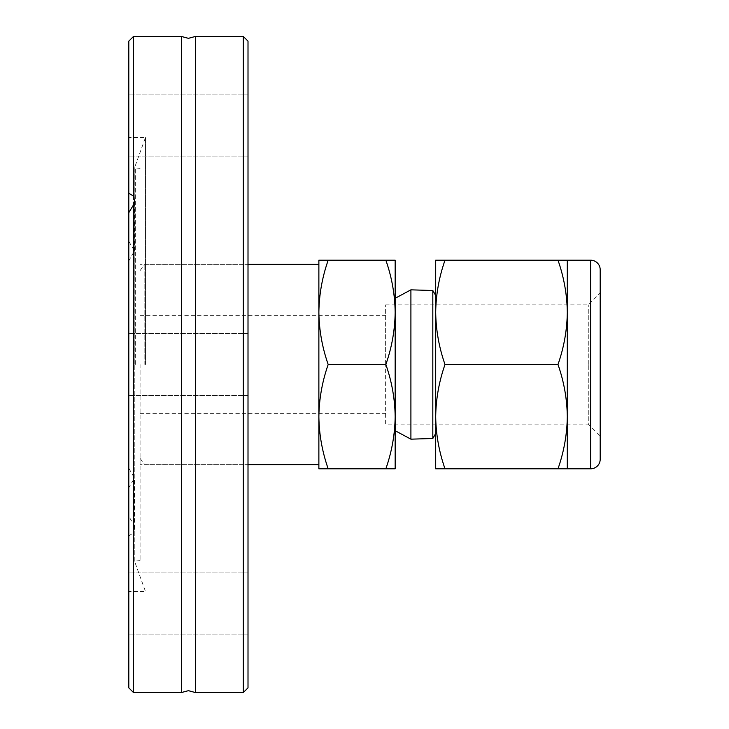 <?xml version="1.0" encoding="UTF-8"?>
<svg xmlns="http://www.w3.org/2000/svg" width="729" height="729" viewBox="0 0 729 729"><rect width="100%" height="100%" fill="white"/><g stroke="black" fill="none" stroke-linecap="round" stroke-linejoin="round"><path stroke-width="0.55" stroke-dasharray="3.65 2.73" d="M181.384 36.45L181.384 692.55M140.068 364.5L140.068 560.647L140.068 364.5M248.006 41.143L248.006 687.857M128.805 603.074L128.805 634.057L128.805 603.074M248.006 603.074L248.006 634.057L248.006 603.074M128.805 41.143L128.805 468.182L134.437 478.078L128.805 487.692L128.805 591.647L128.805 468.182M128.805 125.926L128.805 94.943L128.805 125.926M248.006 125.926L248.006 94.943L248.006 125.926M145.536 364.5L145.536 137.353L145.536 364.5M243.313 36.45L243.313 692.55M195.427 692.55L195.427 36.45M133.498 36.45L133.498 524.124L128.805 516.323M128.805 487.692L128.805 687.857M128.805 212.677L128.805 364.5L128.805 212.677M128.805 535.833L133.498 532.881L133.498 692.55M133.498 532.881L134.437 528.525L133.498 524.124M248.006 364.5L248.006 264.345L248.006 364.5M128.805 241.308L134.437 250.922L128.805 260.818M600.195 459.27L600.195 451.406M600.195 444.426L600.195 441.592M600.195 436.024L600.195 292.976L600.195 436.024L588.276 424.105L588.276 364.5L588.276 424.105L385.632 424.105L385.632 364.5L385.632 424.105M600.195 275.744L600.195 269.73M318.874 364.5L318.874 416.651C319.12 398.881 322.227 381.504 328.187 364.5C322.227 347.496 319.12 330.119 318.874 312.349L318.874 364.5M144.834 364.5L144.834 264.372L144.834 364.5M385.851 364.5C391.81 381.504 394.918 398.881 395.164 416.651L395.164 312.34C394.918 330.119 391.81 347.496 385.851 364.5L328.187 364.5M410.91 289.832L410.91 439.168M432.816 290.516L432.816 438.484M557.986 468.802L567.299 468.802L567.299 416.651C567.053 434.42 563.945 451.807 557.986 468.802L435.696 468.802L435.696 260.198L557.986 260.198C563.945 277.193 567.053 294.58 567.299 312.349L567.299 260.198L557.986 260.198M567.299 364.5L567.299 312.349C567.053 330.119 563.945 347.496 557.986 364.5C563.945 381.504 567.053 398.881 567.299 416.651L567.299 364.5M445.009 468.802C439.049 451.807 435.942 434.42 435.696 416.651C435.942 398.881 439.049 381.504 445.009 364.5C439.049 347.496 435.942 330.119 435.696 312.349C435.942 294.58 439.049 277.193 445.009 260.198M318.874 260.198L318.874 312.349C319.12 294.58 322.227 277.193 328.187 260.198L318.874 260.198M318.874 416.651L318.874 468.802L328.187 468.802C322.227 451.807 319.12 434.42 318.874 416.651M385.632 364.5L385.632 304.895L385.632 364.5M328.187 260.198L385.851 260.198C391.81 277.193 394.918 294.58 395.164 312.349L395.164 260.198L385.851 260.198M385.851 468.802L395.164 468.802L395.164 416.651C394.918 434.42 391.81 451.807 385.851 468.802L328.187 468.802M395.164 416.651L395.164 312.349L395.164 416.651M588.276 364.5L588.276 304.895L588.276 364.5M557.986 364.5L445.009 364.5M135.649 364.5L135.649 167.962L135.649 364.5M134.856 364.5L134.856 166.704L134.856 364.5M590.663 468.802L590.663 260.198M140.068 458.423L144.834 464.628L248.006 464.628L140.068 464.655M248.006 634.057L128.805 634.057L248.006 634.057M248.006 395.473L128.805 395.473L248.006 395.473M248.006 156.899L128.805 156.899L248.006 156.899M140.068 560.647L135.649 561.038L134.792 561.968L134.792 167.032L145.536 137.353L128.805 137.353M140.068 168.353L135.649 167.962L134.792 167.032L134.792 561.968L145.536 591.647L128.805 591.647M134.437 250.922L134.437 200.475M134.437 528.525L134.437 478.078M248.006 333.527L128.805 333.527L248.006 333.527M248.006 94.943L128.805 94.943L248.006 94.943M248.006 572.101L128.805 572.101L248.006 572.101M140.068 270.577L144.834 264.372L248.006 264.372L140.068 264.345M140.068 413.37L385.632 413.37M140.068 315.63L385.632 315.63M385.632 304.895L588.276 304.895L600.195 292.976"/><path stroke-width="1.09" d="M181.384 364.5L181.384 36.45L188.401 38.327L195.427 36.45L195.427 692.55L188.401 690.673L181.384 692.55L181.384 364.5M243.313 692.55L248.006 687.857L248.006 41.143L243.313 36.45L243.313 692.55L195.427 692.55M128.805 212.677L128.805 687.857L133.498 692.55L133.498 204.876L128.805 212.677L128.805 41.143L133.498 36.45L181.384 36.45M128.805 193.167L133.498 196.119L133.498 36.45M133.498 196.119L134.437 200.475L133.498 204.876M600.195 451.406L600.195 444.426M600.195 441.592L600.195 275.744M600.195 459.27A9.541 9.541 0 0 1 590.663 468.802L590.663 260.198A9.541 9.541 0 0 1 600.195 269.73L600.195 459.27M395.164 298.289L410.91 289.832L432.816 290.516L432.816 438.484L410.91 439.168L410.91 289.832M395.164 430.711L410.91 439.168M435.696 312.34L435.696 468.802L445.009 468.802C439.049 451.807 435.942 434.42 435.696 416.651C435.942 398.881 439.049 381.504 445.009 364.5C439.049 347.496 435.942 330.119 435.696 312.349L435.696 260.198L445.009 260.198C439.049 277.193 435.942 294.58 435.696 312.349M567.299 312.349L567.299 416.651C567.053 398.881 563.945 381.504 557.986 364.5C563.945 347.496 567.053 330.119 567.299 312.349C567.053 294.58 563.945 277.193 557.986 260.198L567.299 260.198L567.299 312.349M318.874 468.802L318.874 260.198L328.187 260.198C322.227 277.193 319.12 294.58 318.874 312.349C319.12 330.119 322.227 347.496 328.187 364.5C322.227 381.504 319.12 398.881 318.874 416.651C319.12 434.42 322.227 451.807 328.187 468.802L318.874 468.802M328.187 260.198L395.164 260.198L395.164 312.349C394.918 294.58 391.81 277.193 385.851 260.198M328.187 364.5L385.851 364.5C391.81 347.496 394.918 330.119 395.164 312.349L395.164 416.651C394.918 398.881 391.81 381.504 385.851 364.5M328.187 468.802L385.851 468.802C391.81 451.807 394.918 434.42 395.164 416.651L395.164 468.802L385.851 468.802M567.299 416.651L567.299 468.802L557.986 468.802C563.945 451.807 567.053 434.42 567.299 416.651M445.009 260.198L557.986 260.198M557.986 468.802L445.009 468.802M557.986 364.5L445.009 364.5M195.427 36.45L243.313 36.45M133.498 692.55L181.384 692.55M318.874 264.372L248.006 264.372M435.696 295.5L432.816 290.516M567.299 260.198L590.663 260.198M318.874 464.628L248.006 464.628M435.696 433.5L432.816 438.484M567.299 468.802L590.663 468.802"/></g></svg>
